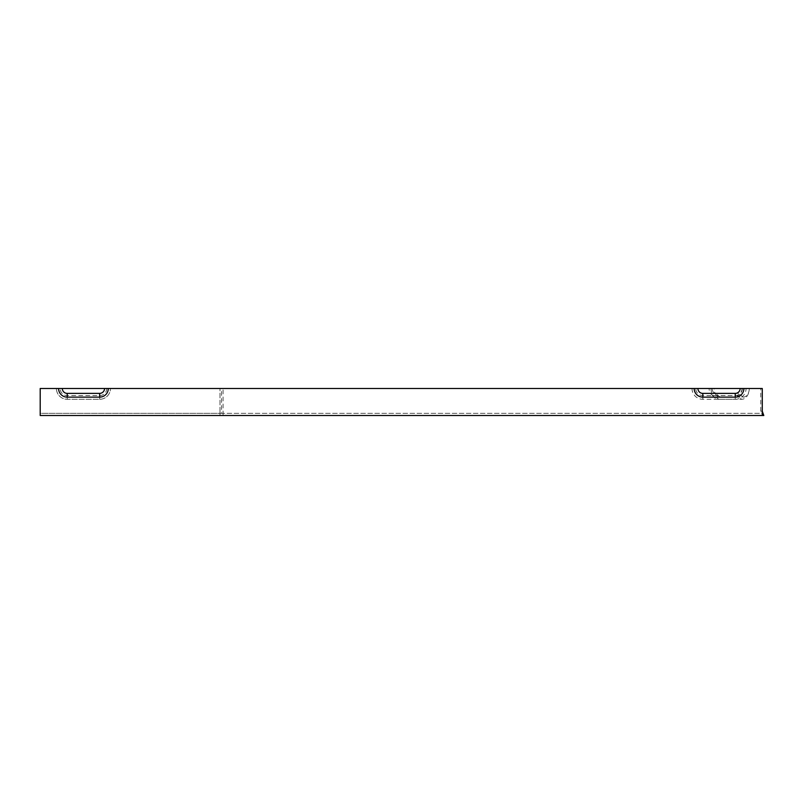 <?xml version="1.0" encoding="UTF-8"?>
<svg xmlns="http://www.w3.org/2000/svg" width="804" height="804" viewBox="0 0 804 804"><rect width="100%" height="100%" fill="white"/><g stroke="black" fill="none" stroke-linecap="round" stroke-linejoin="round"><path stroke-width="0.6" stroke-dasharray="4.02 3.01" d="M716.706 395.548A8.643 6.11 -90 0 1 714.113 388.493L742.042 388.493A4.904 3.467 90 0 1 738.574 393.387L715.65 393.387A4.904 3.467 -90 0 1 713.64 392.493L716.706 395.548A8.643 6.11 -90 0 0 720.233 397.136L743.167 397.136A8.643 6.11 -90 0 0 749.278 388.493L746.062 388.493A10.814 10.814 0 0 1 735.248 399.297L702.817 399.297A10.814 10.814 0 0 1 692.013 388.493L746.062 388.493M712.183 388.493A4.904 3.467 -90 0 0 713.64 392.493M735.248 399.297L735.248 395.558L702.817 395.558A7.065 7.065 0 0 1 695.751 388.493M735.248 395.558A7.065 7.065 0 0 0 742.313 388.493M711.058 388.493A10.814 7.648 -90 0 0 714.294 397.317A10.814 7.648 -90 0 0 718.706 399.297L714.113 395.558A7.065 4.995 90 0 1 711.228 394.261A7.065 4.995 90 0 1 709.118 388.493L221.532 388.493L221.532 413.346L762.272 413.346L762.272 415.507L762.272 413.346L760.745 411.186L762.272 411.186L762.272 413.346L40.2 413.346L40.2 415.507L40.2 413.346L220.005 413.346L220.005 411.186L220.005 415.507L40.2 415.507L40.2 388.493L56.411 388.493A10.814 10.814 0 0 0 67.224 399.297L99.656 399.297A10.814 10.814 0 0 0 110.46 388.493L106.721 388.493L110.46 388.493A10.814 10.814 0 0 1 99.656 399.297L67.224 399.297A10.814 10.814 0 0 1 56.411 388.493L106.721 388.493A7.065 7.065 0 0 1 99.656 395.558L67.224 395.558A7.065 7.065 0 0 1 60.159 388.493A7.065 7.065 0 0 0 67.224 395.558L99.656 395.558A7.065 7.065 0 0 0 106.721 388.493L62.32 388.493A4.904 4.904 0 0 0 67.224 393.387L99.656 393.387A4.904 4.904 0 0 0 104.55 388.493L692.013 388.493M762.272 388.493L762.272 411.186L762.272 388.493L749.278 388.493A10.814 7.648 -90 0 1 741.63 399.297L737.047 395.558A7.065 4.995 -90 0 0 742.042 388.493L709.118 388.493M760.745 411.186L760.745 388.493M718.706 399.297L741.63 399.297M108.299 388.493A8.643 8.643 0 0 1 99.656 397.136L67.224 397.136A8.643 8.643 0 0 1 58.571 388.493L104.55 388.493M220.005 411.186L220.005 388.493L220.005 411.186M40.2 388.493L40.2 411.186L40.2 388.493L58.571 388.493L40.2 388.493M714.113 388.493L223.07 388.493L223.07 415.507L220.005 415.507L220.005 413.346L221.532 413.346M221.532 388.493L223.07 388.493M763.8 415.507L223.07 415.507M714.113 395.558L737.047 395.558M720.233 397.136L715.65 393.387M743.167 397.136L738.574 393.387M702.817 399.297L702.817 395.558M99.656 399.297L99.656 395.558L99.656 399.297M67.224 399.297L67.224 395.558L67.224 399.297M67.224 397.136L67.224 393.387M99.656 397.136L99.656 393.387M711.228 394.261L714.294 397.317M762.132 413.346L762.272 413.939"/><path stroke-width="1.21" d="M694.174 388.493A8.643 8.643 0 0 0 702.817 397.136L735.248 397.136A8.643 8.643 0 0 0 743.891 388.493L40.2 388.493L40.2 415.507L763.8 415.507L762.272 411.186L762.272 415.507M743.891 388.493L762.272 388.493L762.272 411.186M104.55 388.493A4.904 4.904 0 0 1 99.656 393.387L67.224 393.387A4.904 4.904 0 0 1 62.32 388.493L58.571 388.493A8.643 8.643 0 0 0 67.224 397.136L99.656 397.136A8.643 8.643 0 0 0 108.299 388.493M740.152 388.493A4.904 4.904 0 0 1 735.248 393.387L702.817 393.387A4.904 4.904 0 0 1 697.912 388.493M67.224 397.136L67.224 393.387M99.656 397.136L99.656 393.387M735.248 397.136L735.248 393.387M702.817 397.136L702.817 393.387M762.132 413.346L762.272 413.939"/></g></svg>
